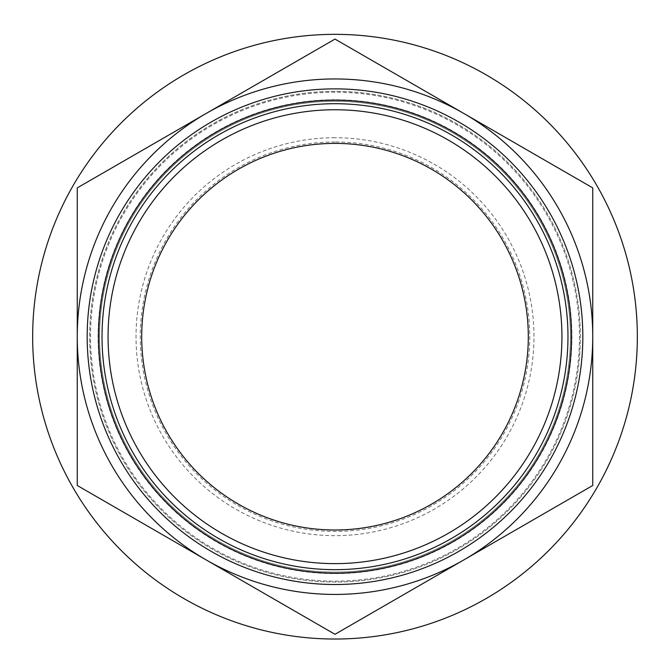<?xml version="1.0" encoding="UTF-8"?>
<svg xmlns="http://www.w3.org/2000/svg" width="670" height="670" viewBox="0 0 670 670"><rect width="100%" height="100%" fill="white"/><g stroke="black" fill="none" stroke-linecap="round" stroke-linejoin="round"><path stroke-width="0.5" stroke-dasharray="3.35 2.51" d="M335 101.254A235.43 235.43 0 0 0 131.111 454.402A235.43 235.43 0 0 0 538.889 454.402A235.43 235.43 0 0 0 335 101.254A235.43 235.43 0 0 0 131.111 454.402A235.43 235.43 0 0 0 538.889 454.402A235.43 235.43 0 0 0 335 101.254A235.43 235.43 0 0 0 131.111 454.402A235.43 235.43 0 0 0 538.889 454.402A235.43 235.43 0 0 0 335 101.254M335 88.867A247.825 247.825 0 0 0 120.374 460.6A247.825 247.825 0 0 0 549.626 460.6A247.825 247.825 0 0 0 335 88.867A247.825 247.825 0 0 0 120.374 460.6A247.825 247.825 0 0 0 549.626 460.6A247.825 247.825 0 0 0 335 88.867A247.825 247.825 0 0 0 120.374 460.6A247.825 247.825 0 0 0 549.626 460.6A247.825 247.825 0 0 0 335 88.867A247.825 247.825 0 0 0 120.374 460.6A247.825 247.825 0 0 0 549.626 460.6A247.825 247.825 0 0 0 335 88.867M335 92.234A244.458 244.458 0 0 0 123.297 458.917A244.458 244.458 0 0 0 546.703 458.917A244.458 244.458 0 0 0 335 92.234M335 91.346A245.346 245.346 0 0 0 122.526 459.36A245.346 245.346 0 0 0 547.474 459.36A245.346 245.346 0 0 0 335 91.346A245.346 245.346 0 0 0 122.526 459.36A245.346 245.346 0 0 0 547.474 459.36A245.346 245.346 0 0 0 335 91.346A245.346 245.346 0 0 0 122.526 459.36A245.346 245.346 0 0 0 547.474 459.36A245.346 245.346 0 0 0 335 91.346M335 78.951A257.741 257.741 0 0 0 111.789 465.558A257.741 257.741 0 0 0 558.211 465.558A257.741 257.741 0 0 0 335 78.951A257.741 257.741 0 0 0 111.789 465.558A257.741 257.741 0 0 0 558.211 465.558A257.741 257.741 0 0 0 335 78.951A257.741 257.741 0 0 0 206.134 559.894A257.741 257.741 0 0 0 583.955 403.399A257.741 257.741 0 0 0 335 78.951M206.134 113.481A257.741 257.741 0 0 1 592.741 336.692A257.741 257.741 0 0 1 206.134 559.894A257.741 257.741 0 0 1 206.134 113.481M335 34.346A302.346 302.346 0 0 0 73.164 487.861A302.346 302.346 0 0 0 596.836 487.861A302.346 302.346 0 0 0 335 34.346M335 99.771A236.92 236.92 0 0 0 129.821 455.148A236.92 236.92 0 0 0 540.179 455.148A236.92 236.92 0 0 0 335 99.771A236.92 236.92 0 0 0 129.821 455.148A236.92 236.92 0 0 0 540.179 455.148A236.92 236.92 0 0 0 335 99.771M335 137.719A198.965 198.965 0 0 0 162.684 436.17A198.965 198.965 0 0 0 507.316 436.17A198.965 198.965 0 0 0 335 137.719M335 141.965A194.727 194.727 0 0 0 166.361 434.051A194.727 194.727 0 0 0 503.639 434.051A194.727 194.727 0 0 0 335 141.965M335 143.388A193.303 193.303 0 0 0 167.592 433.339A193.303 193.303 0 0 0 502.408 433.339A193.303 193.303 0 0 0 335 143.388M335 39.078L77.259 187.885L77.259 485.49L335 634.297L592.741 485.49L592.741 187.885L335 39.078"/><path stroke-width="1" d="M335 103.716A232.967 232.967 0 0 0 133.238 453.171A232.967 232.967 0 0 0 536.762 453.171A232.967 232.967 0 0 0 335 103.716M335 109.754A226.937 226.937 0 0 0 138.464 450.156A226.937 226.937 0 0 0 531.536 450.156A226.937 226.937 0 0 0 335 109.754M335 100.173A236.51 236.51 0 0 0 130.173 454.947A236.51 236.51 0 0 0 539.827 454.947A236.51 236.51 0 0 0 335 100.173M335 88.867A247.825 247.825 0 0 0 120.374 460.6A247.825 247.825 0 0 0 549.626 460.6A247.825 247.825 0 0 0 335 88.867M335 78.951A257.741 257.741 0 0 0 111.789 465.558A257.741 257.741 0 0 0 558.211 465.558A257.741 257.741 0 0 0 335 78.951M335 34.346A302.346 302.346 0 0 0 73.164 487.861A302.346 302.346 0 0 0 596.836 487.861A302.346 302.346 0 0 0 335 34.346M335 143.388A193.303 193.303 0 0 0 167.592 433.339A193.303 193.303 0 0 0 502.408 433.339A193.303 193.303 0 0 0 335 143.388M335 39.078L592.741 187.885L592.741 485.49L335 634.297L77.259 485.49L77.259 187.885L335 39.078"/></g></svg>
